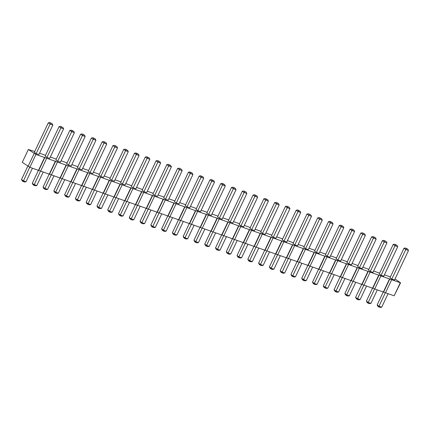 <?xml version="1.0" encoding="UTF-8"?>
<svg xmlns="http://www.w3.org/2000/svg" width="430" height="430" viewBox="0 0 430 430"><rect width="100%" height="100%" fill="white"/><g stroke="black" fill="none" stroke-linecap="round" stroke-linejoin="round"><path stroke-width="0.64" d="M34.739 151.494L28.342 149.495L22.274 162.33L29.863 167.308L394.138 295.802L400.561 282.833L395.052 278.946M390.397 276.947L384.415 274.84M379.62 273.147L373.638 271.04M368.838 269.347L362.861 267.24M358.061 265.546L352.084 263.434M347.284 261.741L341.307 259.634M336.507 257.941L330.53 255.834M325.73 254.141L319.753 252.028M314.954 250.335L308.976 248.228M304.177 246.535L298.2 244.428M293.4 242.735L287.423 240.628M282.623 238.935L276.64 236.822M271.846 235.129L265.864 233.022M261.064 231.329L255.087 229.222M250.287 227.529L244.31 225.417M239.51 223.724L233.533 221.617M228.733 219.924L222.756 217.816M217.956 216.123L211.979 214.016M207.179 212.323L201.202 210.211M196.402 208.518L190.425 206.411M185.626 204.718L179.649 202.611M174.849 200.917L168.866 198.805M164.072 197.112L158.089 195.005M153.29 193.312L147.313 191.205M142.513 189.512L136.536 187.405M131.736 185.712L125.759 183.599M120.959 181.906L114.982 179.799M110.182 178.106L104.205 175.999M99.405 174.306L93.428 172.194M88.628 170.5L82.651 168.393M77.852 166.7L71.874 164.593M67.075 162.9L61.092 160.793M56.298 159.1L50.315 156.988M45.516 155.294L39.538 153.188M28.342 149.495L35.932 154.467L400.561 282.833M79.287 168.807L77.465 167.517L91.418 138.003L93.24 139.288L95.954 140.245L95.202 138.874L93.847 138.395L93.24 139.288L79.287 168.807L82.001 169.764L95.954 140.245M90.063 172.607L104.017 143.088L102.195 141.803L88.241 171.323L90.063 172.607L92.778 173.564L106.731 144.05L105.979 142.679L103.711 141.556L105.979 142.679M111.617 180.213L125.571 150.694L123.749 149.409L109.795 178.923L111.617 180.213L114.337 181.17L128.285 151.65L127.533 150.28L126.178 149.801L125.571 150.694L128.285 151.65M100.84 176.407L114.794 146.893L112.972 145.603L99.018 175.123L100.84 176.407L103.555 177.37L117.508 147.85L116.756 146.479L114.487 145.356L116.756 146.479M133.176 187.813L131.349 186.529L145.302 157.009L147.125 158.299L149.844 159.256L149.092 157.885L147.732 157.407L147.125 158.299L133.176 187.813L135.891 188.77L149.844 159.256M122.394 184.013L136.348 154.494L134.525 153.209L120.572 182.728L122.394 184.013L125.114 184.97L139.067 155.45L138.315 154.085L136.955 153.601L136.348 154.494L139.067 155.45M143.953 191.613L157.907 162.099L156.079 160.809L142.126 190.329L143.953 191.613L146.668 192.575L160.621 163.056L159.869 161.685L157.6 160.562L159.869 161.685M154.73 195.419L152.908 194.129L166.856 164.615L168.684 165.899L171.398 166.856L170.645 165.486L169.286 165.007L168.684 165.899L154.73 195.419L157.445 196.376L171.398 166.856M240.945 225.831L254.899 196.311L253.076 195.026L239.123 224.546L240.945 225.831L243.665 226.787L257.618 197.273L256.866 195.903L255.506 195.424L254.899 196.311L257.618 197.273M230.168 222.03L244.122 192.511L242.3 191.226L228.346 220.74L230.168 222.03L232.888 222.987L246.841 193.468L246.089 192.097L243.815 190.979L246.089 192.097M219.391 218.225L233.345 188.711L231.523 187.421L217.569 216.94L219.391 218.225L222.111 219.187L236.059 189.668L235.307 188.297L233.952 187.819L233.345 188.711L236.059 189.668M208.614 214.425L222.568 184.911L220.746 183.621L206.792 213.14L208.614 214.425L211.329 215.382L225.282 185.868L224.53 184.497L223.175 184.018L222.568 184.911L225.282 185.868M176.284 203.019L174.462 201.734L188.415 172.215L190.237 173.505L192.952 174.462L192.199 173.091L190.839 172.613L190.237 173.505L176.284 203.019L178.998 203.981L192.952 174.462M187.061 206.825L201.014 177.305L199.192 176.02L185.239 205.535L187.061 206.825L189.775 207.781L203.729 178.262L202.976 176.891L201.622 176.413L201.014 177.305L203.729 178.262M197.838 210.625L211.791 181.105L209.969 179.821L196.016 209.34L197.838 210.625L200.552 211.581L214.505 182.062L213.753 180.697L212.399 180.213L211.791 181.105L214.505 182.062M165.507 199.219L179.46 169.7L177.638 168.415L163.685 197.934L165.507 199.219L168.221 200.176L182.175 170.662L181.422 169.291L179.154 168.168L181.422 169.291M251.727 229.631L265.675 200.117L263.853 198.827L249.9 228.346L251.727 229.631L254.442 230.593L268.395 201.073L267.643 199.703L266.283 199.224L265.675 200.117L268.395 201.073M337.942 260.048L336.12 258.758L350.074 229.244L351.896 230.528L354.616 231.485L353.863 230.114L352.503 229.636L351.896 230.528L337.942 260.048L340.662 261.005L354.616 231.485M327.165 256.242L341.119 226.728L339.297 225.438L325.343 254.958L327.165 256.242L329.885 257.204L343.833 227.685L343.081 226.314L341.726 225.836L341.119 226.728L343.833 227.685M305.612 248.642L319.565 219.123L317.743 217.838L303.79 247.352L305.612 248.642L308.326 249.599L322.28 220.079L321.527 218.709L320.173 218.23L319.565 219.123L322.28 220.079M316.389 252.442L330.342 222.923L328.52 221.638L314.567 251.158L316.389 252.442L319.103 253.399L333.056 223.885L332.304 222.514L330.95 222.036L330.342 222.923L333.056 223.885M262.504 233.436L276.458 203.917L274.63 202.632L260.682 232.146L262.504 233.436L265.219 234.393L279.172 204.874L278.42 203.503L277.06 203.025L276.458 203.917L279.172 204.874M273.281 237.236L287.235 207.717L285.412 206.432L271.459 235.952L273.281 237.236L275.995 238.193L289.949 208.674L289.196 207.308L287.837 206.825L287.235 207.717L289.949 208.674M294.835 244.837L308.788 215.322L306.966 214.032L293.013 243.552L294.835 244.837L297.549 245.799L311.503 216.279L310.75 214.909L308.482 213.785L310.75 214.909M284.058 241.036L298.012 211.522L296.189 210.232L282.236 239.752L284.058 241.036L286.772 241.993L300.726 212.479L299.973 211.108L298.613 210.63L298.012 211.522L300.726 212.479M68.51 165.002L82.463 135.488L80.641 134.198L66.688 163.717L68.51 165.002L71.224 165.964L85.178 136.444L84.425 135.074L83.065 134.595L82.463 135.488L85.178 136.444M359.502 267.648L373.45 238.134L371.627 236.844L357.674 266.363L359.502 267.648L362.216 268.605L376.169 239.091L375.417 237.72L374.057 237.242L373.45 238.134L376.169 239.091M348.719 263.848L362.673 234.328L360.851 233.044L346.897 262.563L348.719 263.848L351.439 264.805L365.392 235.285L364.64 233.92L362.366 232.797L364.64 233.92M57.733 161.202L55.911 159.917L69.864 130.397L71.686 131.688L74.401 132.644L73.648 131.274L72.288 130.795L71.686 131.688L57.733 161.202L60.447 162.158L74.401 132.644M391.832 279.054L390.01 277.769L403.963 248.25L405.786 249.534L408.5 250.496L407.748 249.126L406.388 248.648L405.786 249.534L391.832 279.054L394.546 280.011L408.5 250.496M381.055 275.254L395.009 245.734L393.181 244.45L379.233 273.964L381.055 275.254L383.77 276.21L397.723 246.691L396.971 245.32L395.611 244.842L395.009 245.734L397.723 246.691M370.278 271.448L384.232 241.934L382.404 240.644L368.451 270.164L370.278 271.448L372.993 272.41L386.946 242.891L386.194 241.52L383.925 240.397L386.194 241.52M46.956 157.401L60.909 127.882L59.082 126.597L45.134 156.117L46.956 157.401L49.67 158.358L63.624 128.839L62.871 127.473L60.603 126.35L62.871 127.473M36.179 153.601L50.133 124.082L48.305 122.797L34.352 152.311L36.179 153.601L38.893 154.558L52.847 125.039L52.094 123.668L49.826 122.55L52.094 123.668M394.138 295.802L400.206 282.962M385.517 292.76L391.585 279.919M383.716 291.868L389.784 279.032M383.361 292.002L389.429 279.161M374.74 288.96L380.808 276.119M372.939 288.068L379.007 275.227M372.584 288.197L378.653 275.361M363.963 285.154L370.031 272.319M362.162 284.268L368.231 271.427M361.807 284.397L367.876 271.556M353.186 281.354L359.254 268.519M351.38 280.462L357.454 267.627M351.031 280.596L357.099 267.756M342.404 277.554L348.477 264.713M340.603 276.662L346.671 263.826M340.248 276.791L346.322 263.955M331.627 273.754L337.695 260.913M329.826 272.862L335.894 260.021M329.471 272.991L335.54 260.155M320.85 269.949L326.918 257.113M319.049 269.062L325.118 256.221M318.694 269.191L324.763 256.35M310.073 266.149L316.141 253.308M308.272 265.256L314.341 252.421M307.918 265.391L313.986 252.55M299.296 262.348L305.364 249.507M297.495 261.456L303.564 248.615M297.141 261.585L303.209 248.75M288.519 258.543L294.588 245.707M286.719 257.656L292.787 244.815M286.364 257.785L292.432 244.944M277.742 254.743L283.811 241.907M275.942 253.85L282.01 241.015M275.587 253.985L281.655 241.144M266.966 250.943L273.034 238.102M265.165 250.05L271.233 237.215M264.81 250.179L270.878 237.344M256.189 247.142L262.257 234.302M254.388 246.25L260.456 233.409M254.033 246.379L260.102 233.544M245.412 243.337L251.48 230.501M243.606 242.45L249.679 229.609M243.256 242.579L249.325 229.738M234.635 239.537L240.703 226.696M232.829 238.645L238.897 225.809M232.474 238.779L238.548 225.938M223.853 235.737L229.921 222.896M222.052 234.845L228.12 222.004M221.697 234.974L227.766 222.138M213.076 231.931L219.144 219.096M211.275 231.044L217.344 218.203M210.92 231.173L216.989 218.332M202.299 228.131L208.367 215.296M200.498 227.239L206.567 214.403M200.143 227.373L206.212 214.532M191.522 224.331L197.59 211.49M189.721 223.439L195.79 210.603M189.367 223.568L195.435 210.732M180.745 220.531L186.814 207.69M178.945 219.639L185.013 206.798M178.59 219.768L184.658 206.932M169.968 216.725L176.037 203.89M168.168 215.838L174.236 202.998M167.813 215.968L173.881 203.127M159.191 212.925L165.26 200.084M157.391 212.033L163.459 199.197M157.036 212.167L163.104 199.326M148.415 209.125L154.483 196.284M146.614 208.233L152.682 195.392M146.259 208.362L152.327 195.526M137.638 205.32L143.706 192.484M135.832 204.433L141.905 191.592M135.482 204.562L141.551 191.721M126.861 201.519L132.929 188.684M125.055 200.627L131.123 187.792M124.705 200.762L130.774 187.921M116.079 197.719L122.147 184.878M114.278 196.827L120.346 183.992M113.923 196.956L119.992 184.121M105.302 193.919L111.37 181.078M103.501 193.027L109.569 180.186M103.146 193.156L109.215 180.321M94.525 190.114L100.593 177.278M92.724 189.227L98.793 176.386M92.369 189.356L98.438 176.515M83.748 186.314L89.816 173.473M81.947 185.421L88.016 172.586M81.593 185.556L87.661 172.715M72.971 182.513L79.039 169.673M71.17 181.621L77.239 168.78M70.816 181.75L76.884 168.915M62.194 178.708L68.263 165.873M60.393 177.821L66.462 164.98M60.039 177.95L66.107 165.109M51.417 174.908L57.486 162.072M49.617 174.016L55.685 161.18M49.262 174.15L55.33 161.309M40.64 171.108L46.709 158.267M38.84 170.215L44.908 157.38M38.485 170.345L44.553 157.509M29.863 167.308L35.932 154.467M28.063 166.415L34.131 153.575M70.746 181.729L64.608 194.715L66.435 195.999L72.837 182.449M64.608 194.715L65.36 196.08L66.274 196.725L66.435 195.999L69.149 196.956L75.546 183.422M81.523 185.529L75.384 198.515L77.212 199.799L79.926 200.756L86.322 187.222M75.384 198.515L76.137 199.885L77.051 200.525L83.619 186.249M103.082 193.134L96.944 206.115L98.766 207.405L105.173 193.849M96.944 206.115L97.696 207.486L98.604 208.131L98.766 207.405L101.48 208.362L107.882 194.828M92.305 189.329L86.167 202.315L87.989 203.6L90.703 204.562L97.099 191.022M86.167 202.315L86.919 203.686L87.828 204.331L94.396 190.049M124.635 200.735L118.497 213.721L120.319 215.005L126.726 201.455M118.497 213.721L119.25 215.091L120.158 215.731L120.319 215.005L123.034 215.968L129.435 202.428M113.859 196.935L107.72 209.921L109.543 211.205L115.95 197.655M107.72 209.921L108.473 211.291L109.381 211.931L109.543 211.205L112.257 212.162L118.658 198.628M135.412 204.535L129.274 217.521L131.096 218.811L133.811 219.768L140.212 206.228M129.274 217.521L130.027 218.892L130.94 219.536L137.503 205.255M146.189 208.34L140.051 221.326L141.873 222.611L148.28 209.061M140.051 221.326L140.803 222.692L141.717 223.337L141.873 222.611L144.588 223.568L150.989 210.033M232.41 238.752L226.271 251.738L228.094 253.023L234.5 239.472M226.271 251.738L227.024 253.109L227.932 253.748L228.094 253.023L230.808 253.979L237.209 240.445M221.633 234.952L215.494 247.938L217.317 249.223L220.031 250.179L226.433 236.645M215.494 247.938L216.247 249.303L217.155 249.948L223.724 235.672M210.856 231.147L204.718 244.132L206.54 245.423L212.947 231.867M204.718 244.132L205.47 245.503L206.378 246.148L206.54 245.423L209.254 246.379L215.656 232.84M200.079 227.346L193.941 240.332L195.763 241.617L202.17 228.067M193.941 240.332L194.693 241.703L195.602 242.343L195.763 241.617L198.477 242.579L204.874 229.04M167.743 215.941L161.605 228.927L163.427 230.211L169.834 216.661M161.605 228.927L162.357 230.297L163.271 230.942L163.427 230.211L166.147 231.173L172.543 217.634M178.52 219.746L172.382 232.727L174.209 234.017L180.611 220.461M172.382 232.727L173.134 234.097L174.048 234.742L174.209 234.017L176.924 234.974L183.32 221.439M189.297 223.546L183.158 236.532L184.986 237.817L191.393 224.267M183.158 236.532L183.911 237.903L184.825 238.542L184.986 237.817L187.7 238.774L194.097 225.239M156.966 212.141L150.828 225.126L152.65 226.411L155.37 227.368L161.766 213.834M150.828 225.126L151.58 226.497L152.494 227.137L159.057 212.861M243.186 242.552L237.048 255.538L238.87 256.823L245.277 243.273M237.048 255.538L237.801 256.909L238.714 257.554L238.87 256.823L241.585 257.785L247.986 244.245M329.407 272.969L323.269 285.95L325.091 287.24L331.498 273.684M323.269 285.95L324.021 287.321L324.929 287.966L325.091 287.24L327.805 288.197L334.207 274.662M318.63 269.164L312.492 282.15L314.314 283.435L320.721 269.884M312.492 282.15L313.244 283.52L314.153 284.165L314.314 283.435L317.028 284.397L323.425 270.857M297.071 261.564L290.933 274.55L292.76 275.834L299.162 262.284M290.933 274.55L291.685 275.915L292.599 276.56L292.76 275.834L295.474 276.791L301.871 263.257M307.853 265.364L301.715 278.35L303.537 279.634L309.944 266.084M301.715 278.35L302.467 279.72L303.376 280.36L303.537 279.634L306.251 280.591L312.648 267.057M253.963 246.358L247.825 259.338L249.647 260.628L256.054 247.073M247.825 259.338L248.578 260.709L249.491 261.354L249.647 260.628L252.362 261.585L258.763 248.051M264.74 250.158L258.602 263.144L260.424 264.428L266.831 250.878M258.602 263.144L259.354 264.514L260.268 265.154L260.424 264.428L263.144 265.385L269.54 251.851M286.294 257.758L280.156 270.744L281.983 272.034L284.698 272.991L291.094 259.451M280.156 270.744L280.908 272.115L281.822 272.76L288.385 258.478M275.517 253.958L269.379 266.944L271.201 268.229L277.608 254.678M269.379 266.944L270.131 268.315L271.045 268.954L271.201 268.229L273.921 269.191L280.317 255.651M59.969 177.923L53.831 190.909L55.653 192.199L62.06 178.643M53.831 190.909L54.583 192.28L55.497 192.925L55.653 192.199L58.372 193.156L64.769 179.616M350.961 280.57L344.822 293.556L346.644 294.84L353.051 281.29M344.822 293.556L345.575 294.926L346.489 295.566L346.644 294.84L349.359 295.802L355.76 282.263M340.184 276.769L334.046 289.755L335.868 291.04L338.582 291.997L344.984 278.463M334.046 289.755L334.798 291.126L335.706 291.766L342.275 277.49M49.192 174.123L43.054 187.109L44.876 188.394L51.283 174.843M43.054 187.109L43.806 188.48L44.72 189.119L44.876 188.394L47.596 189.356L53.992 175.816M383.291 291.975L377.153 304.961L378.975 306.246L385.382 292.696M377.153 304.961L377.906 306.332L378.819 306.972L378.975 306.246L381.695 307.203L388.091 293.668M372.514 288.175L366.376 301.161L368.198 302.446L374.605 288.895M366.376 301.161L367.129 302.526L368.042 303.171L368.198 302.446L370.918 303.403L377.314 289.868M361.738 284.37L355.599 297.356L357.421 298.646L360.136 299.602L366.537 286.063M355.599 297.356L356.352 298.726L357.265 299.371L363.828 285.09M38.415 170.323L32.277 183.309L34.099 184.594L36.819 185.55L43.215 172.016M32.277 183.309L33.029 184.68L33.943 185.319L40.506 171.043M27.783 166.216L21.5 179.503L23.322 180.793L26.036 181.75L32.438 168.216M21.5 179.503L22.252 180.874L23.166 181.519L29.729 167.238M104.624 142.201L104.017 143.088L106.731 144.05M115.401 146.001L114.794 146.893L117.508 147.85M158.509 161.207L157.907 162.099L160.621 163.056M244.729 191.619L244.122 192.511L246.841 193.468M180.062 168.813L179.46 169.7L182.175 170.662M309.396 214.43L308.788 215.322L311.503 216.279M363.28 233.436L362.673 234.328L365.392 235.285M384.834 241.042L384.232 241.934L386.946 242.891M61.511 126.99L60.909 127.882L63.624 128.839M50.735 123.19L50.133 124.082L52.847 125.039M69.149 196.956L67.634 197.203L66.274 196.725M79.926 200.756L78.41 201.003L77.051 200.525M101.48 208.362L99.964 208.609L98.604 208.131M90.703 204.562L89.187 204.809L87.828 204.331M123.034 215.968L121.518 216.215L120.158 215.731M112.257 212.162L110.741 212.409L109.381 211.931M133.811 219.768L132.295 220.015L130.94 219.536M144.588 223.568L143.072 223.815L141.717 223.337M230.808 253.979L229.292 254.227L227.932 253.748M220.031 250.179L218.515 250.427L217.155 249.948M209.254 246.379L207.738 246.626L206.378 246.148M198.477 242.579L196.962 242.826L195.602 242.343M166.147 231.173L164.625 231.421L163.271 230.942M176.924 234.974L175.408 235.221L174.048 234.742M187.7 238.774L186.185 239.021L184.825 238.542M155.37 227.368L153.849 227.615L152.494 227.137M241.585 257.785L240.069 258.032L238.714 257.554M327.805 288.197L326.289 288.444L324.929 287.966M317.028 284.397L315.512 284.644L314.153 284.165M295.474 276.791L293.959 277.038L292.599 276.56M306.251 280.591L304.736 280.838L303.376 280.36M252.362 261.585L250.846 261.832L249.491 261.354M263.144 265.385L261.623 265.632L260.268 265.154M284.698 272.991L283.182 273.238L281.822 272.76M273.921 269.191L272.4 269.438L271.045 268.954M58.372 193.156L56.851 193.403L55.497 192.925M349.359 295.802L347.843 296.05L346.489 295.566M338.582 291.997L337.066 292.244L335.706 291.766M47.596 189.356L46.075 189.603L44.72 189.119M381.695 307.203L380.174 307.45L378.819 306.972M370.918 303.403L369.397 303.65L368.042 303.171M360.136 299.602L358.62 299.85L357.265 299.371M36.819 185.55L35.298 185.798L33.943 185.319M26.036 181.75L24.521 181.998L23.166 181.519M91.418 138.003L92.934 137.756L93.847 138.395M92.934 137.756L95.202 138.874M102.195 141.803L103.711 141.556M123.749 149.409L125.264 149.162L127.533 150.28M125.264 149.162L126.178 149.801M112.972 145.603L114.487 145.356M145.302 157.009L146.818 156.762L147.732 157.407M146.818 156.762L149.092 157.885M134.525 153.209L136.041 152.962L138.315 154.085M136.041 152.962L136.955 153.601M156.079 160.809L157.6 160.562M166.856 164.615L168.377 164.368L169.286 165.007M168.377 164.368L170.645 165.486M253.076 195.026L254.592 194.779L256.866 195.903M254.592 194.779L255.506 195.424M242.3 191.226L243.815 190.979M231.523 187.421L233.038 187.174L235.307 188.297M233.038 187.174L233.952 187.819M220.746 183.621L222.262 183.374L224.53 184.497M222.262 183.374L223.175 184.018M188.415 172.215L189.931 171.968L190.839 172.613M189.931 171.968L192.199 173.091M199.192 176.02L200.708 175.773L202.976 176.891M200.708 175.773L201.622 176.413M209.969 179.821L211.485 179.573L213.753 180.697M211.485 179.573L212.399 180.213M177.638 168.415L179.154 168.168M263.853 198.827L265.375 198.579L267.643 199.703M265.375 198.579L266.283 199.224M350.074 229.244L351.589 228.996L352.503 229.636M351.589 228.996L353.863 230.114M339.297 225.438L340.813 225.191L343.081 226.314M340.813 225.191L341.726 225.836M317.743 217.838L319.259 217.591L321.527 218.709M319.259 217.591L320.173 218.23M328.52 221.638L330.036 221.391L332.304 222.514M330.036 221.391L330.95 222.036M274.63 202.632L276.151 202.385L278.42 203.503M276.151 202.385L277.06 203.025M285.412 206.432L286.928 206.185L289.196 207.308M286.928 206.185L287.837 206.825M306.966 214.032L308.482 213.785M296.189 210.232L297.705 209.985L299.973 211.108M297.705 209.985L298.613 210.63M80.641 134.198L82.157 133.95L84.425 135.074M82.157 133.95L83.065 134.595M371.627 236.844L373.149 236.597L375.417 237.72M373.149 236.597L374.057 237.242M360.851 233.044L362.366 232.797M69.864 130.397L71.38 130.15L72.288 130.795M71.38 130.15L73.648 131.274M403.963 248.25L405.479 248.002L406.388 248.648M405.479 248.002L407.748 249.126M393.181 244.45L394.702 244.202L396.971 245.32M394.702 244.202L395.611 244.842M382.404 240.644L383.925 240.397M59.082 126.597L60.603 126.35M48.305 122.797L49.826 122.55"/></g></svg>
